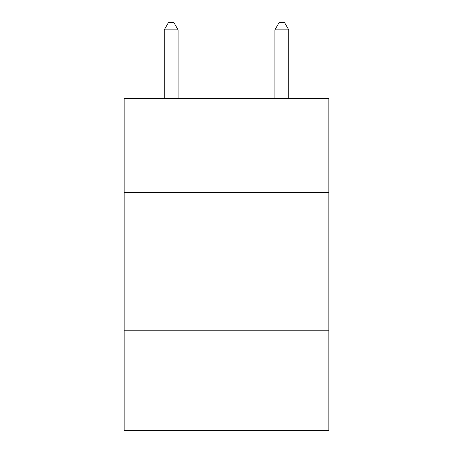 <?xml version="1.0" encoding="UTF-8"?>
<svg xmlns="http://www.w3.org/2000/svg" width="453" height="453" viewBox="0 0 453 453"><rect width="100%" height="100%" fill="white"/><g stroke="black" fill="none" stroke-linecap="round" stroke-linejoin="round"><path stroke-width="0.68" d="M328.838 192.48L328.838 98.437L124.162 98.437L124.162 192.48L328.838 192.48L328.838 430.35L124.162 430.35L124.162 192.48M328.838 330.775L124.162 330.775M178.097 98.437L178.097 29.841L164.263 29.841L164.263 98.437M164.263 29.841L168.414 22.65L173.946 22.65L178.097 29.841M288.737 98.437L288.737 29.841L274.903 29.841L274.903 98.437M274.903 29.841L279.054 22.65L284.586 22.65L288.737 29.841"/></g></svg>
